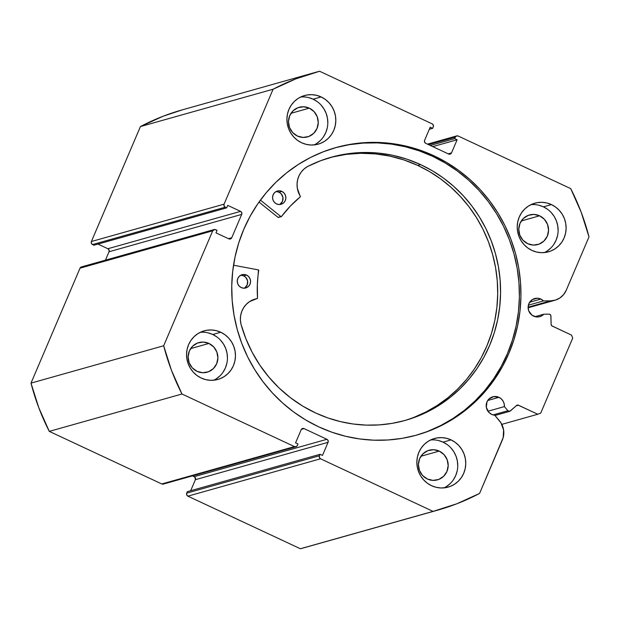 <?xml version="1.0" encoding="UTF-8"?>
<svg xmlns="http://www.w3.org/2000/svg" width="620" height="620" viewBox="0 0 620 620"><rect width="100%" height="100%" fill="white"/><g stroke="black" fill="none" stroke-linecap="round" stroke-linejoin="round"><path stroke-width="0.93" d="M549.103 314.154A1.837 1.775 -105.7 0 1 549.855 314.317L550.839 315.456L551.134 324.423L551.777 325.795L571.539 335.118L572.694 338.148L540.718 413.114L537.788 414.245L517.964 405.054L516.561 405.472L509.811 411.3L507.904 410.742L504.409 406.604L487.94 411.246L504.409 406.604L504.161 403.76L503.091 401.101L501.301 398.893L498.953 397.319L487.754 400.474L498.953 397.319A9.409 9.091 -105.7 0 1 504.409 406.604L507.904 410.742L493.078 414.92L507.904 410.742A1.837 1.775 -105.7 0 0 510.415 410.952L516.561 405.472A1.837 1.775 -105.7 0 1 518.452 405.201L516.135 405.852L518.452 405.201L537.788 414.245L540.718 413.114L572.694 338.148L571.539 335.118L552.203 326.074A1.837 1.775 -105.7 0 1 551.134 324.423L550.924 315.967A1.837 1.775 -105.7 0 0 549.103 314.154L543.833 314.193A9.409 9.091 -105.7 0 1 528.132 306.83A9.409 9.091 -105.7 0 1 540.865 299.065L529.666 302.219L540.865 299.065A9.409 9.091 -105.7 0 1 543.5 300.909L528.38 305.172L543.5 300.909L540.865 299.065L537.393 298.22L532.301 299.607L528.868 303.692L528.108 307.257L528.744 310.876L532.022 315.208L536.261 316.913L539.036 316.836L541.632 315.898L543.833 314.193L549.103 314.154M164.215 483.554L161.781 483.964L49.282 431.373L181.962 394.01L294.461 446.601A2.294 2.216 -105.7 0 0 297.391 445.47L298.011 444.013L295.562 442.874L301.157 429.753A2.294 2.216 -105.7 0 1 304.087 428.621L301.351 429.389L304.087 428.621L326.911 439.293A2.294 2.216 -105.7 0 1 328.065 442.331L195.385 479.686L190.673 490.722L195.385 479.686L328.065 442.331L322.47 455.444L320.021 454.305L319.401 455.762A2.294 2.216 -105.7 0 0 320.548 458.792L187.868 496.155L186.69 494.876L186.721 493.125A2.294 2.216 74.3 0 0 187.868 496.155L300.375 548.746L433.055 511.384L300.375 548.746L187.868 496.155L320.548 458.792L433.055 511.384A227.261 219.511 -105.7 0 0 437.937 510.074A227.261 219.511 -105.7 0 0 479.57 493.427L502.355 440.014A18.143 17.53 -105.7 0 0 499.418 420.748L494.745 415.214A9.409 9.091 -105.7 0 1 492.761 396.8A9.409 9.091 -105.7 0 1 498.953 397.319L493.698 396.591L488.986 398.986L486.956 401.954L486.344 407.356L488.754 412.254L491.668 414.4L494.745 415.214L500.929 422.817L503.603 429.993L503.184 437.611L479.57 493.427L456.832 503.781L433.055 511.384L320.548 458.792L319.37 457.514L319.401 455.762L320.021 454.305L322.47 455.444L328.065 442.331L328.096 440.58L326.911 439.293L304.087 428.621L302.382 428.56L301.157 429.753L295.562 442.874L298.011 444.013L297.391 445.47L296.166 446.664L294.461 446.601L181.962 394.01L171.492 370.396L163.68 345.759L212.706 230.818L214.784 229.478L217.062 230.353L215.993 232.849L228.834 238.855L230.531 238.917L231.764 237.724L241.707 214.404L241.738 212.652L240.56 211.366L227.718 205.367L226.649 207.863L225.223 207.196L224.045 205.91L224.076 204.158L273.102 89.218L295.849 78.864L319.626 71.254L432.132 123.845L433.31 125.124L433.279 126.875L432.659 128.34L430.21 127.193L424.615 140.314L424.584 142.065L425.769 143.344L448.593 154.016L450.291 154.078L451.515 152.884L457.111 139.771L454.669 138.624L455.289 137.167L456.514 135.974L458.219 136.036L570.718 188.627L581.188 212.242L589 236.879L566.223 290.284L563.611 294.593L559.922 297.949L555.45 300.096L550.552 300.855L543.5 300.909L550.552 300.855L528.116 307.179L550.552 300.855A18.143 17.53 -105.7 0 0 555.024 300.219A18.143 17.53 -105.7 0 0 566.223 290.284L589 236.879A227.261 219.511 -105.7 0 0 570.718 188.627L458.219 136.036A2.294 2.216 -105.7 0 0 455.289 137.167L454.669 138.624L430.327 145.483L454.669 138.624L457.111 139.771L432.775 146.622L457.111 139.771L451.515 152.884L448.183 153.83L451.515 152.884A2.294 2.216 -105.7 0 1 448.593 154.016L425.769 143.344A2.294 2.216 -105.7 0 1 424.615 140.314L430.21 127.193L432.659 128.34L429.327 129.278L432.659 128.34L433.279 126.875A2.294 2.216 -105.7 0 0 432.132 123.845L319.626 71.254A227.261 219.511 -105.7 0 0 314.743 72.571A227.261 219.511 -105.7 0 0 273.102 89.218L224.076 204.158L91.396 241.521L140.43 126.573L163.168 116.219L182.28 109.872M434.116 155.868A149.327 144.235 -105.7 0 1 520.661 303.482A149.327 144.235 -105.7 0 1 416.811 435.054A149.327 144.235 -105.7 0 1 318.564 426.777L331.839 432.194L345.534 436.263L359.538 438.929L373.697 440.177L387.88 439.991L401.954 438.379L415.78 435.341L429.226 430.923L442.168 425.157L454.475 418.105L466.023 409.828L476.71 400.411L486.436 389.941L495.093 378.526L502.611 366.273L508.911 353.292L513.941 339.714L517.638 325.671L519.979 311.302L520.932 296.74L520.498 282.123L518.669 267.592L515.476 253.293L510.934 239.359L505.106 225.928L498.031 213.125L489.785 201.074L480.454 189.891L470.115 179.684L458.87 170.562L446.834 162.595L434.116 155.868L420.841 150.443L407.139 146.382L393.142 143.708L378.983 142.46L364.8 142.647L350.726 144.266L336.9 147.297L323.446 151.722L310.512 157.488L298.204 164.54L286.657 172.817L275.97 182.233L266.244 192.696L257.587 204.112L250.069 216.372L243.769 229.346L238.739 242.924L235.042 256.967L232.702 271.335L231.748 285.905L232.182 300.522L234.011 315.045L237.204 329.344L241.738 343.279L247.574 356.717L254.649 369.52L262.888 381.563L272.226 392.747L282.565 402.954L293.81 412.083L305.846 420.05L318.564 426.777A149.327 144.235 -105.7 0 1 232.012 279.155A149.327 144.235 -105.7 0 1 335.862 147.583A149.327 144.235 -105.7 0 1 434.116 155.868L432.574 156.302L434.116 155.868M416.043 435.271A149.327 144.235 74.3 0 0 519.142 303.506A149.327 144.235 74.3 0 0 432.574 156.302A149.327 144.235 74.3 0 0 335.094 147.808M216.961 336.978L212.769 334.498L220.774 332.243A25.25 24.389 -105.7 0 1 235.414 357.205A25.25 24.389 -105.7 0 1 217.853 379.448A25.25 24.389 -105.7 0 1 201.237 378.053L205.801 379.657L210.56 380.316L215.342 380.013L219.953 378.75L224.223 376.58L227.982 373.589L231.09 369.892L233.43 365.622L234.903 360.956L235.46 356.058L235.073 351.129L233.771 346.355L231.585 341.922L228.617 337.993L224.967 334.722L220.774 332.243L216.217 330.638L211.459 329.972L206.677 330.274L202.066 331.537L197.796 333.707L194.037 336.699L190.929 340.396L188.589 344.666L187.116 349.339L186.558 354.229L186.938 359.158L188.248 363.932L190.433 368.365L193.401 372.295L197.052 375.565L201.237 378.053A25.25 24.389 -105.7 0 1 186.605 353.09A25.25 24.389 -105.7 0 1 204.166 330.84A25.25 24.389 -105.7 0 1 220.774 332.243L212.769 334.498A25.25 24.389 74.3 0 0 200.26 332.32M317.324 101.68L313.139 99.192L321.144 96.937A25.25 24.389 -105.7 0 1 335.776 121.9A25.25 24.389 -105.7 0 1 318.215 144.15A25.25 24.389 -105.7 0 1 301.599 142.747L306.164 144.351L310.922 145.018L315.704 144.708L320.315 143.452L324.586 141.282L328.344 138.291L331.452 134.594L333.793 130.324L335.265 125.651L335.823 120.76L335.443 115.832L334.134 111.058L331.948 106.625L328.98 102.695L325.329 99.425L321.144 96.937L316.58 95.333L311.821 94.674L307.04 94.976L302.428 96.24L298.158 98.402L294.399 101.393L291.292 105.098L288.951 109.368L287.478 114.033L286.921 118.932L287.308 123.853L288.61 128.635L290.796 133.067L293.764 136.997L297.414 140.267L301.599 142.747A25.25 24.389 -105.7 0 1 286.967 117.784A25.25 24.389 -105.7 0 1 304.529 95.542A25.25 24.389 -105.7 0 1 321.144 96.937L313.139 99.192A25.25 24.389 74.3 0 0 300.623 97.022M447.253 444.633L443.068 442.145L451.073 439.89A25.25 24.389 -105.7 0 1 465.713 464.853A25.25 24.389 -105.7 0 1 448.151 487.103A25.25 24.389 -105.7 0 1 431.536 485.7L436.1 487.305L440.859 487.971L445.64 487.661L450.252 486.406L454.522 484.236L458.281 481.244L461.389 477.539L463.721 473.277L465.202 468.604L465.76 463.714L465.372 458.785L464.07 454.011L461.885 449.57L458.909 445.64L455.258 442.378L451.073 439.89L446.516 438.286L441.75 437.627L436.976 437.929L432.365 439.193L428.094 441.355L424.336 444.346L421.228 448.051L418.887 452.313L417.415 456.986L416.857 461.877L417.237 466.806L418.546 471.58L420.724 476.021L423.7 479.95L427.35 483.22L431.536 485.7A25.25 24.389 -105.7 0 1 416.904 460.738A25.25 24.389 -105.7 0 1 434.465 438.487A25.25 24.389 -105.7 0 1 451.073 439.89L443.068 442.145A25.25 24.389 74.3 0 0 430.559 439.975M547.623 209.328L543.43 206.847L551.443 204.592A25.25 24.389 -105.7 0 1 566.076 229.555A25.25 24.389 -105.7 0 1 548.514 251.797A25.25 24.389 -105.7 0 1 531.898 250.403L536.463 252.007L541.221 252.665L546.003 252.363L550.614 251.1L554.885 248.93L558.643 245.938L561.751 242.242L564.091 237.972L565.564 233.306L566.122 228.408L565.735 223.479L564.433 218.705L562.247 214.272L559.279 210.343L555.629 207.072L551.443 204.592L546.879 202.988L542.12 202.322L537.339 202.631L532.727 203.887L528.457 206.057L524.698 209.049L521.591 212.745L519.25 217.016L517.778 221.689L517.22 226.579L517.599 231.508L518.909 236.282L521.095 240.715L524.063 244.644L527.713 247.915L531.898 250.403A25.25 24.389 -105.7 0 1 517.266 225.44A25.25 24.389 -105.7 0 1 534.827 203.19A25.25 24.389 -105.7 0 1 551.443 204.592L543.43 206.847A25.25 24.389 74.3 0 0 530.921 204.67M539.617 215.799L521.304 220.953L539.617 215.799A15.384 14.857 -105.7 0 1 548.529 231.004A15.384 14.857 -105.7 0 1 537.835 244.551A15.384 14.857 -105.7 0 1 527.713 243.699A15.384 14.857 -105.7 0 1 518.8 228.493A15.384 14.857 -105.7 0 1 529.495 214.946A15.384 14.857 -105.7 0 1 539.617 215.799L544.383 219.302L547.53 224.401L548.553 230.307L547.321 236.135L544.004 240.986L539.113 244.125L533.394 245.078L527.713 243.699L522.939 240.196L519.8 235.104L518.769 229.191L520.01 223.363L523.327 218.511L528.217 215.373L533.936 214.419L539.617 215.799M439.247 451.096L420.941 456.25L439.247 451.096A15.384 14.857 -105.7 0 1 448.167 466.302A15.384 14.857 -105.7 0 1 437.472 479.857A15.384 14.857 -105.7 0 1 427.35 479.004A15.384 14.857 -105.7 0 1 418.438 463.799A15.384 14.857 -105.7 0 1 429.133 450.244A15.384 14.857 -105.7 0 1 439.247 451.096L444.021 454.6L447.16 459.699L448.19 465.604L446.958 471.433L443.641 476.284L438.751 479.43L433.024 480.384L427.35 479.004L422.577 475.493L419.438 470.402L418.407 464.489L419.647 458.668L422.964 453.817L427.854 450.67L433.574 449.717L439.247 451.096M309.318 108.144L291.012 113.305L309.318 108.144A15.384 14.857 -105.7 0 1 318.231 123.349A15.384 14.857 -105.7 0 1 307.536 136.904A15.384 14.857 -105.7 0 1 297.414 136.051A15.384 14.857 -105.7 0 1 288.502 120.846A15.384 14.857 -105.7 0 1 299.197 107.291A15.384 14.857 -105.7 0 1 309.318 108.144L314.092 111.654L317.231 116.746L318.262 122.659L317.022 128.48L313.704 133.331L308.814 136.477L303.095 137.431L297.414 136.051L292.64 132.548L289.501 127.449L288.471 121.543L289.711 115.715L293.028 110.864L297.918 107.717L303.637 106.764L309.318 108.144M208.956 343.449L190.642 348.603L208.956 343.449A15.384 14.857 -105.7 0 1 217.868 358.654A15.384 14.857 -105.7 0 1 207.173 372.202A15.384 14.857 -105.7 0 1 197.052 371.349A15.384 14.857 -105.7 0 1 188.139 356.144A15.384 14.857 -105.7 0 1 198.834 342.596A15.384 14.857 -105.7 0 1 208.956 343.449L213.722 346.952L216.868 352.044L217.891 357.957L216.659 363.785L213.342 368.637L208.452 371.775L202.732 372.728L197.052 371.349L192.278 367.846L189.139 362.754L188.108 356.841L189.348 351.013L192.665 346.162L197.555 343.023L203.275 342.07L208.956 343.449M186.721 493.125L187.341 491.66L320.021 454.305L187.341 491.66L186.721 493.125L319.401 455.762L186.721 493.125M195.385 479.686L194.944 477.175L192.533 475.858L194.231 476.656L326.911 439.293L194.231 476.656A2.294 2.216 74.3 0 1 195.385 479.686M295.972 446.725L163.292 484.088A2.294 2.216 74.3 0 1 161.781 483.964L294.461 446.601L161.781 483.964L49.282 431.373L38.812 407.759L31 383.121L80.027 268.173L81.251 266.98L82.956 267.05M314.743 72.571L182.063 109.926A227.261 219.511 74.3 0 0 140.43 126.573L91.396 241.521L224.076 204.158A2.294 2.216 -105.7 0 0 225.223 207.196L92.55 244.559L91.365 243.272L91.396 241.521A2.294 2.216 74.3 0 0 92.55 244.559L93.977 245.226L226.649 207.863L93.977 245.226L92.55 244.559L225.223 207.196L226.649 207.863L227.718 205.367L240.56 211.366A2.294 2.216 -105.7 0 1 241.707 214.404L109.027 251.759L105.447 260.16L109.027 251.759L109.058 250.007L107.88 248.728L97.976 244.094L107.88 248.728L240.56 211.366L107.88 248.728A2.294 2.216 74.3 0 1 109.027 251.759L241.707 214.404L231.764 237.724L228.424 238.661L231.764 237.724A2.294 2.216 -105.7 0 1 228.834 238.855L215.993 232.849L217.062 230.353L215.636 229.687A2.294 2.216 -105.7 0 0 212.706 230.818L163.68 345.759L31 383.121L80.027 268.173L212.706 230.818L80.027 268.173A2.294 2.216 74.3 0 1 81.445 266.918L214.125 229.555M140.43 126.573L273.102 89.218L140.43 126.573M546.879 251.185L550.638 248.194M553.745 244.497L556.086 240.227L557.558 235.561M558.116 230.663L557.729 225.734L556.427 220.96L554.241 216.527L551.273 212.598M544.414 252.572A25.25 24.389 74.3 0 0 558.116 229.648A25.25 24.389 74.3 0 0 543.43 206.847L538.873 205.243M446.509 486.491L450.275 483.499M453.383 479.795L455.716 475.532L457.196 470.859M457.754 465.969L457.366 461.04L456.057 456.266L453.879 451.825L450.903 447.896M444.044 487.87A25.25 24.389 74.3 0 0 457.746 464.954A25.25 24.389 74.3 0 0 443.068 442.145L438.511 440.541M316.58 143.538L320.339 140.546M323.446 136.842L325.787 132.579L327.259 127.906M327.817 123.016L327.438 118.087L326.128 113.313L323.942 108.872L320.974 104.95M314.115 144.925A25.25 24.389 74.3 0 0 327.817 122A25.25 24.389 74.3 0 0 313.139 99.192L308.574 97.588M216.217 378.836L219.976 375.844M223.084 372.147L225.417 367.877L226.897 363.212M227.455 358.313L227.067 353.385L225.765 348.611L223.58 344.178L220.604 340.248M213.745 380.223A25.25 24.389 74.3 0 0 227.447 357.298A25.25 24.389 74.3 0 0 212.769 334.498L208.212 332.894M501.812 424.375L537.788 414.245L501.812 424.375M428.614 144.677L455.289 137.167L428.614 144.677M427.684 431.357L440.626 425.591L452.925 418.539L464.481 410.262L475.168 400.846L484.887 390.375L493.551 378.96L501.068 366.707L507.369 353.726L512.391 340.147L516.096 326.112L518.429 311.736L519.389 297.174L518.948 282.557L517.126 268.026L513.926 253.727L509.392 239.793L503.564 226.362L496.488 213.559L488.242 201.508L478.904 190.325L468.565 180.125L457.328 170.996L445.284 163.029L432.574 156.302L419.298 150.877L405.596 146.816L391.6 144.142L377.44 142.894L363.25 143.081L349.176 144.7L335.35 147.731M31 383.121A227.261 219.511 74.3 0 0 49.282 431.373L181.962 394.01A227.261 219.511 -105.7 0 1 163.68 345.759L31 383.121M300.375 548.746A227.261 219.511 74.3 0 0 305.257 547.429L437.937 510.074M535.029 316.665L543.833 314.193L535.029 316.665M254.463 299.359L257.168 298.608A0.457 0.442 -105.7 0 0 257.533 298.135A121.202 117.072 -105.7 0 1 258.734 270.428A0.457 0.442 -105.7 0 0 258.37 269.901L233.523 265.221L258.37 269.901A0.457 0.442 -105.7 0 1 258.47 269.933L257.354 284.231L257.517 298.298L249.457 301.684L246.233 304.381L243.621 307.698L241.738 311.511L240.645 315.65L240.397 319.951L240.994 324.229L245.807 338.512L252.115 352.199L259.827 365.118L268.863 377.099L279.108 388.012L290.439 397.714L302.707 406.092L315.781 413.044A136.695 132.037 -105.7 0 1 240.994 324.229L241.01 324.221A21.134 20.413 -105.7 0 1 255.115 299.065A21.134 20.413 -105.7 0 1 257.168 298.608L254.309 299.413A21.134 20.413 74.3 0 0 253.704 299.522M244.675 287.967L247.179 284.967L247.613 281.015L245.838 277.435L243.691 275.877L246.551 275.071A6.89 6.65 -105.7 0 1 245.776 287.959A6.89 6.65 -105.7 0 1 241.273 287.587L243.815 288.199L246.373 287.757L248.558 286.339L250.038 284.162L250.581 281.55L250.108 278.907L248.697 276.636L246.551 275.071L244.009 274.466L241.451 274.9L239.266 276.319L237.786 278.496L237.243 281.108L237.716 283.751L239.126 286.029L241.273 287.587A6.89 6.65 -105.7 0 1 242.048 274.699A6.89 6.65 -105.7 0 1 246.551 275.071L243.691 275.877A6.89 6.65 74.3 0 0 240.661 275.272M279.984 204.298L282.488 201.299L282.922 197.338L281.147 193.766L279 192.208L281.86 191.402A6.89 6.65 -105.7 0 1 281.085 204.282A6.89 6.65 -105.7 0 1 276.582 203.918L279.124 204.522L281.681 204.088L283.867 202.67L285.347 200.493L285.89 197.881L285.417 195.238L284.007 192.959L281.86 191.402L279.318 190.79L276.76 191.231L274.575 192.642L273.094 194.827L272.552 197.431L273.025 200.082L274.435 202.353L276.582 203.918A6.89 6.65 -105.7 0 1 277.357 191.03A6.89 6.65 -105.7 0 1 281.86 191.402L279 192.208A6.89 6.65 74.3 0 0 275.97 191.596M420.616 164.618A136.695 132.037 -105.7 0 1 500.332 299.7A136.695 132.037 -105.7 0 1 405.248 420.407A136.695 132.037 -105.7 0 1 315.781 413.044L327.949 417.957L340.504 421.631L353.33 424.026L366.296 425.118L379.277 424.894L392.15 423.359L404.798 420.531L417.097 416.439L428.916 411.107L440.154 404.604L450.701 396.986L460.451 388.329L469.309 378.712L477.199 368.226L484.042 356.981L489.761 345.077L494.318 332.63L497.651 319.765L499.743 306.598L500.565 293.26L500.115 279.876L498.395 266.585L495.419 253.51L491.218 240.769L485.84 228.493L479.322 216.799L471.727 205.794L463.148 195.595L453.646 186.294L443.323 177.971L432.279 170.725L420.616 164.618L417.756 165.424L420.616 164.618L406.906 159.177L392.724 155.31L378.247 153.078L363.646 152.489L349.099 153.566L334.785 156.286L320.873 160.626L307.543 166.517A136.695 132.037 -105.7 0 1 331.15 157.255A136.695 132.037 -105.7 0 1 420.616 164.618M403.814 420.802A136.695 132.037 74.3 0 0 497.511 299.739A136.695 132.037 74.3 0 0 417.756 165.424A136.695 132.037 74.3 0 0 329.724 157.666M258.997 202.081L278.024 217.349L280.883 216.543L260.416 200.113L280.883 216.543L278.024 217.349L258.997 202.081M281.271 216.628A0.457 0.442 -105.7 0 0 281.503 216.473A121.202 117.072 -105.7 0 1 300.251 196.889A0.457 0.442 -105.7 0 0 300.344 196.284A21.134 20.413 -105.7 0 1 307.551 166.532L304.126 168.934L301.25 172.019L299.065 175.654L297.647 179.676L297.058 183.939L297.329 188.24L300.359 196.765L290.323 206.111L281.503 216.473L280.883 216.543A0.457 0.442 -105.7 0 0 281.271 216.628L278.411 217.434A0.457 0.442 74.3 0 1 278.024 217.349L278.349 217.442M414.238 417.237L426.056 411.913L437.294 405.41L447.841 397.792L457.591 389.135L466.457 379.517L474.339 369.032L481.182 357.787L486.901 345.882L491.459 333.436L494.791 320.563L496.884 307.404L497.705 294.066L497.256 280.682L495.535 267.39L492.559 254.309L488.358 241.575L482.98 229.299L476.462 217.604L468.867 206.6L460.288 196.4L450.786 187.093L440.464 178.777L429.42 171.531L417.756 165.424L404.046 159.983L389.864 156.116L375.387 153.884L360.786 153.295L346.239 154.372L331.925 157.093M279.612 204.522A6.89 6.65 74.3 0 0 279 192.208L276.458 191.596M244.303 288.192A6.89 6.65 74.3 0 0 243.691 275.877L241.149 275.272M456.677 135.919L427.467 144.142M528.116 307.799L555.001 300.227M494.969 415.478L509.733 411.324M257.215 298.6L254.355 299.406"/></g></svg>
